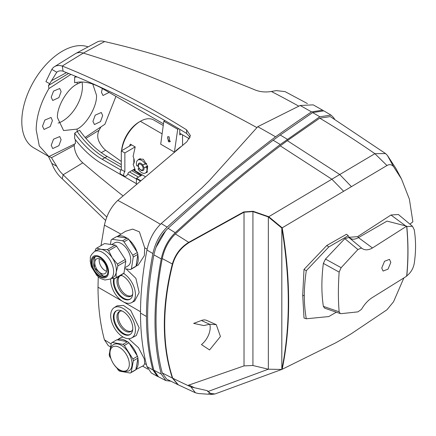<?xml version="1.0" encoding="UTF-8"?>
<svg xmlns="http://www.w3.org/2000/svg" width="436" height="436" viewBox="0 0 436 436"><rect width="100%" height="100%" fill="white"/><g stroke="black" fill="none" stroke-linecap="round" stroke-linejoin="round"><path stroke-width="0.65" d="M123.628 273.443A17.484 10.093 60 0 1 135.427 294.513A17.484 10.093 60 0 1 131.585 302.639A17.484 10.093 60 0 1 118.189 297.684A17.484 10.093 60 0 1 110.7 280.239A17.484 10.093 60 0 1 110.766 278.8M126.162 268.952L135.885 278.332L139.166 292.502L134.713 301.003L131.585 302.639M120.826 275.171A13.739 7.93 60 0 1 132.778 292.987A13.739 7.93 60 0 1 130.097 299.172A13.739 7.93 60 0 1 119.459 295.706A13.739 7.93 60 0 1 113.349 281.765A13.739 7.93 60 0 1 113.867 278.446M114.417 278.446A13.707 7.913 -120 0 0 114.014 281.411A13.707 7.913 -120 0 0 119.895 295.101A13.707 7.913 -120 0 0 130.402 298.96M132.735 294.011A11.554 6.671 60 0 1 131.04 296.109A11.554 6.671 60 0 1 122.091 293.194A11.554 6.671 60 0 1 116.952 281.471A11.554 6.671 60 0 1 119.491 276.102A11.554 6.671 60 0 1 122.151 275.683M131.558 295.712A11.5 6.638 60 0 1 122.859 292.125A11.5 6.638 60 0 1 118.112 280.844A11.5 6.638 60 0 1 120.091 275.846M136.021 266.178L138.272 265.001L144.354 255.605L144.687 247.752L139.384 231.832L132.658 229.113L125.475 231.309L117.066 236.655A17.484 10.093 60 0 1 126.805 238.045M51.846 69.389L45.927 81.581L49.655 83.734L56.773 72.234L51.846 69.389A22.519 13.004 60 0 1 54.418 66.724A22.519 13.004 60 0 1 62.266 66.043C103.218 82.442 144.665 103.703 186.603 129.824L190.407 135.623L186.875 141.755L117.802 200.402C111.115 206.762 106.651 215.008 104.417 225.14L101.027 245.61M98.236 276.767L98.013 287.188L140.512 311.729M128.98 239.718A17.484 10.093 60 0 1 137.024 251.981M137.803 254.815A17.484 10.093 60 0 1 138.25 258.891A17.484 10.093 60 0 1 136.108 265.688M110.613 347.04L108.232 345.557L104.417 339.775C100.204 324.166 98.067 306.639 98.013 287.188M136.315 178.989L127.797 174.073M120.957 170.122L102.166 159.271A66.697 38.504 60 0 1 74.66 133.176L74.66 138.746A72.349 41.769 -120 0 0 102.166 163.887L136.315 183.605M138.495 177.141L129.519 171.958M121.301 167.217L104.64 157.592A66.392 38.33 60 0 1 77.156 131.47L74.66 133.176M81.668 82.006L77.156 84.039C67.422 88.546 56.598 107.076 57.476 117.72L63.591 130.566L77.156 129.078L77.156 131.47L79.608 130.32A66.697 38.504 -120 0 0 107.109 156.415L121.301 164.612M131.759 170.645L140.752 175.839M256.902 127.606A1165.635 672.982 -120 0 0 83.331 53.099A1665.193 1158.054 -73.2 0 0 62.266 66.043L63.133 71.297C103.752 87.205 144.91 107.921 186.603 133.449L190.134 137.362M105.605 220.425L62.266 178.82L63.133 174.781L106.782 217.057M122.936 195.824A1158.027 668.59 -120 0 1 82.807 162.835L63.133 174.781M63.225 174.722A16.661 9.619 60 0 1 56.773 166.285L51.846 163.44A22.519 13.004 -120 0 0 62.266 178.82M49.143 156.459L51.481 157.712L56.773 166.285M82.807 162.835A15.701 9.069 60 0 1 74.278 145.439L74.278 144.174M51.846 163.44L48.309 156.241M75.374 139.673L75.374 143.635L48.914 156.568L39.289 145.967L36.177 129.803C36.384 116.374 40.63 102.634 48.914 88.59L70.894 74.393M88.023 46.848A57.448 33.169 120 0 0 44.957 65.787A57.448 33.169 120 0 0 21.8 121.502A57.448 33.169 120 0 0 33.697 147.804L48.183 156.164M115.943 96.383L104.907 124.238L85.129 137.444M121.301 161.445L105.616 150.251A16.661 9.619 60 0 1 99.157 141.809C97.288 137.983 97.261 134.125 99.07 130.239L100.923 126.903M131.585 337.987L136.337 335.513L139.166 327.85L130.691 310.323L123.393 305.418L117.104 305.805L114.107 307.712A17.484 10.093 -120 0 0 110.7 315.588A17.484 10.093 -120 0 0 118.189 333.033A17.484 10.093 -120 0 0 131.585 337.987A17.484 10.093 -120 0 0 135.427 329.861A17.484 10.093 -120 0 0 127.65 312.122A17.484 10.093 -120 0 0 114.107 307.712M117.279 339.851L120.707 337.677L123.105 337.023M128.604 338.685L138.479 347.705L144.354 358.937L144.687 363.673L143.608 365.553L135.847 369.597M135.918 369.221A17.484 10.093 -120 0 0 138.25 362.223A17.484 10.093 -120 0 0 137.885 358.561M137.166 355.738A17.484 10.093 -120 0 0 129.296 343.334M127.132 341.601A17.484 10.093 -120 0 0 117.3 339.857M113.349 317.119A13.739 7.93 -120 0 0 119.459 331.06A13.739 7.93 -120 0 0 130.097 334.521A13.739 7.93 -120 0 0 132.778 328.335A13.739 7.93 -120 0 0 126.892 314.628A13.739 7.93 -120 0 0 116.363 310.732A13.739 7.93 -120 0 0 113.349 317.119M130.402 334.308A13.707 7.913 60 0 1 119.895 330.45A13.707 7.913 60 0 1 114.014 316.759A13.707 7.913 60 0 1 116.701 310.574M122.151 311.032A11.554 6.671 -120 0 0 119.491 311.451A11.554 6.671 -120 0 0 116.952 316.819A11.554 6.671 -120 0 0 122.091 328.548A11.554 6.671 -120 0 0 131.04 331.458A11.554 6.671 -120 0 0 132.735 329.36M120.091 311.2A11.5 6.638 -120 0 0 118.112 316.198A11.5 6.638 -120 0 0 122.859 327.474A11.5 6.638 -120 0 0 131.558 331.066M152.883 253.567C148.632 275.688 146.485 296.665 146.441 316.498C146.485 336.265 148.632 354.07 152.883 369.908L157.309 376.312L151.33 372.987L146.954 366.611C142.686 350.724 140.539 332.875 140.506 313.075C140.539 293.226 142.686 272.206 146.954 250.013A1135.6 655.64 60 0 1 152.883 253.567C155.27 242.754 160.023 233.936 167.13 227.107C203.132 194.554 239.271 164.448 275.547 136.8A1656.32 832.613 -65.7 0 1 311.5 111.883L322.607 110.161L323.147 110.504M157.309 376.312L158.628 376.873M189.475 138.839L179.768 133.231M163.478 123.824L102.166 88.426A66.697 38.504 -120 0 0 74.66 82.769L74.66 77.194A72.349 41.769 60 0 1 77.041 76.921M74.66 77.194L75.374 76.703L75.374 76.229M75.374 76.703A72.436 41.823 60 0 1 76.229 76.583M63.116 71.215A16.661 9.619 -120 0 0 57.83 71.515A16.661 9.619 -120 0 0 56.773 72.234M275.547 136.8A1167.303 673.947 60 0 0 257.747 126.713L209.291 180.629L202.081 187.758L161.2 223.57C154.088 230.388 149.341 239.201 146.954 250.013M257.747 126.713L300.164 105.49L313.184 104.858L322.607 110.161M146.441 316.498L140.506 313.075M298.791 106.155A1163.619 671.822 -120 0 0 271.383 91.495C265.562 92.416 260.248 91.942 255.442 90.078C204.582 69.111 154.317 52.941 104.651 41.567A22.519 13.004 60 0 0 97.37 41.927L75.641 53.552A23.315 13.462 -120 0 0 75.352 53.715L54.418 66.724M271.383 91.495L276.288 90.59L285.073 91.631L307.402 103.555M133.187 169.806L141.389 175.474M77.156 84.039L77.156 82.279M61.111 139.694L58.887 145.689L52.745 148.545L51.208 145.313L53.546 139.177L59.743 136.561L61.111 139.694M42.51 126.217L44.848 120.074L51.05 117.458L52.413 120.592L50.189 126.587L44.047 129.448L42.51 126.217M61.111 91.625L59.743 88.492L53.546 91.102L51.208 97.244L52.745 100.476L58.887 97.62L61.111 91.625M77.156 129.078C86.72 124.467 97.359 105.828 96.492 95.195L92.77 84.094M58.13 123.105A28.307 16.345 120 0 0 82.442 86.492A28.307 16.345 120 0 0 82.017 82.017M49.655 83.734L48.472 85.478L48.914 88.59M48.472 85.478L68.599 73.466M104.651 41.567A1665.193 1158.054 -73.2 0 0 83.331 53.099A23.315 13.462 -120 0 0 75.641 53.552M109.114 92.437L102.983 95.489L101.468 92.274L102.34 88.53M102.656 115.611L100.471 121.628L94.438 124.543L92.928 121.328L95.222 115.164L101.316 112.488L102.656 115.611M155.892 247.577L165.685 230.726M268.75 216.714L253.158 211.291L243.719 211.929L188.695 242.356C180.531 247.43 175.087 254.64 172.351 263.987C167.01 284.997 164.334 305.211 164.323 324.629C164.334 344.037 167.01 361.836 172.351 378.028L177.97 384.694L166.596 379.086L162.241 372.933C158.11 357.313 156.044 339.78 156.034 320.329C156.044 300.867 158.11 280.272 162.241 258.553C164.394 248.596 168.77 240.4 175.365 233.952C210.185 201.923 245.157 172.558 280.283 145.853L331.861 179.218L374.884 153.679L385.577 153.576L387.391 155.385L395.877 168.416L401.485 178.956L393.539 166.617C391.735 164.443 389.539 164.083 386.95 165.522L282.196 227.826L268.75 216.714L331.861 179.218L343.59 191.219M352.898 239.201A16.65 9.614 -60 0 1 349.901 237.925A16.65 9.614 -60 0 1 348.222 235.723L346.533 234.252L326.749 245.501L328.793 246.94L306.295 270.691A166.519 96.138 120 0 0 304.301 295.891A166.519 96.138 -60 0 0 306.295 318.787L328.793 316.558L336.341 312.198M412.461 226.251L406.81 226.578C408.368 243.234 408.368 259.649 406.81 275.808C410.679 272.865 413.143 268.821 414.2 263.687C416.009 251.73 416.009 240.394 414.2 229.679L412.461 226.251L398.362 214.501L390.967 215.013L357.634 236.628L349.258 237.298M403.834 278.026L393.539 301.761L386.95 309.783L351.362 333.698L343.59 338.363L335.715 342.832L282.196 369.265C290.807 327.087 290.807 279.939 282.196 227.826M401.485 178.956L409.388 199.165L412.881 221.815L409.829 224.186M406.81 275.808L406.494 275.797M326.749 245.501L304.006 269.421L302.709 295.199L304.006 317.991L306.295 318.787M302.709 295.199L304.301 295.891M406.81 226.578L406.494 226.497M348.222 235.723L328.793 246.94M304.006 269.421L306.295 270.691M386.95 165.522L374.884 153.679A999.116 606.176 -117.3 0 0 319.741 118.161L287.324 140.659L339.742 174.525L351.362 186.592M393.539 166.617L387.391 155.385M281.858 369.232L282.196 369.265M287.324 140.659L280.283 145.853M385.577 153.576L330.297 116.603L319.741 118.161M280.266 144.501C245.092 171.25 210.076 200.647 175.228 232.704C168.22 239.538 163.565 248.269 161.255 258.902C157.096 280.762 155.014 301.494 155.003 321.087C155.014 340.669 157.096 358.321 161.255 374.039L165.893 380.595L158.513 376.813L153.886 370.213C149.717 354.468 147.63 336.794 147.619 317.179C147.63 297.548 149.717 276.784 153.886 254.88C156.235 244.089 160.966 235.227 168.078 228.3C202.953 196.282 237.974 166.928 273.154 140.239L280.266 144.501L319.795 116.766L331.033 115.104L333.562 117.573L334.625 119.219M170.858 381.217L165.893 380.595M273.154 140.239L280.228 135.035L287.346 139.28M280.228 135.035L312.677 112.57L323.866 110.869L331.033 115.104M195.475 392.809L178.351 384.874L172.732 378.214C167.391 362.027 164.715 344.227 164.704 324.825C164.715 305.407 167.391 285.199 172.732 264.189C175.435 254.891 180.875 247.692 189.055 242.585L244.024 212.19L252.929 211.591L268.342 216.948L268.342 369.21L281.82 369.428L214.943 393.986L211.629 394.433L207.373 390.689L190.941 386.945L195.475 392.809L198.582 393.55L211.629 394.433M193.666 323.392L203.863 325.588L209.574 324.248L201.437 320.487L193.666 323.392M201.437 320.487A14.988 8.655 120 0 1 206.615 320.378L216.256 324.646L220.447 336.521L209.574 349.945L201.437 344.593A14.988 8.655 120 0 0 209.743 324.21M281.82 228.044C290.436 280.103 290.436 327.229 281.82 369.428L281.82 228.044L268.342 216.948M216.256 324.646L209.574 324.248M187.763 385.462L244.024 365.897L252.929 365.504L268.342 369.21L207.623 391.642M214.943 393.986L208.528 393.114M390.83 262.401L389.49 259.376L384.541 261.268L381.756 268.042L383.075 271.056L388.013 269.154L390.83 262.401M344.838 238.639L348.893 237.484L361.94 248.373L361.34 248.073L357.902 249.534L344.838 238.639L325.479 259.077L341.154 267.688L339.148 272.108L323.365 263.393A166.519 96.138 120 0 0 323.365 306.372L339.148 311.789L340.314 313.571L341.154 313.658L357.902 311.871L361.34 309.462L361.94 308.579C364.943 303.652 368.447 299.957 372.464 297.483L406.668 276.179C408.287 259.758 408.287 243.086 406.668 226.164L387.021 221.101L358.441 237.604A16.65 9.614 -60 0 1 349.688 238.154M361.94 248.373C364.932 250.428 368.436 250.297 372.464 247.975L406.668 226.164M340.314 313.571L324.635 308.159L323.365 306.372M339.148 311.789C338.134 299.854 338.134 286.626 339.148 272.108M323.365 263.393L325.479 259.077M341.154 267.688L357.902 249.534M136.315 184.063L136.55 178.264L142.316 174.94M163.249 125.497L153.69 119.976A26.645 15.38 120 0 0 140.365 121.295L139.188 121.976A24.977 14.421 120 0 0 121.595 150.747M182.548 134.833L182.548 145.243L182.548 134.833M140.365 121.295L139.188 121.976L140.365 121.295L162.11 133.852L140.365 121.295A26.645 15.38 120 0 0 121.726 150.671M168.094 136.626A2.698 1.559 -120 0 0 167.876 138.822A2.698 1.559 -120 0 0 169.593 141.051A2.698 1.559 -120 0 0 170.443 141.313M169.141 136.855L167.631 136.795L168.46 141.738L169.898 141.836L169.141 136.855M137.901 160.05L139.209 158.987L143.324 159.254L147.69 166.35L146.916 172.471L145.869 172.754M138.882 167.855L137.629 165.685M129.438 146.142L130.375 144.163L135.204 146.948L133.1 156.41C134.729 160.344 134.735 162.911 133.116 164.11L135.264 170.089L133.972 169.342M178.749 128.696L177.714 129.263L174.455 151.837M164.922 120.581L163.827 121.246L177.714 129.263M163.827 121.246L160.699 144.202L174.231 152.017M181.278 134.103L179.768 134.931L179.768 129.307M175.648 150.856L180.586 146.834M133.83 158.235L133.847 163.484M135.133 146.91L124.865 152.943L121.301 150.921L121.301 169.637L124.865 171.659A3.33 1.908 119.6 0 0 124.391 176.226A3.33 1.908 119.6 0 0 126.653 175.588A3.33 1.908 119.6 0 0 128.293 172.683L134.588 168.983M124.865 152.943L124.865 171.659M131.601 144.872L121.301 150.921M121.301 169.637A3.33 1.908 119.6 0 0 120.826 174.204L124.391 176.226M146.709 163.358L145.319 164.159A7.494 4.327 -120 0 0 137.94 160.028A7.494 4.327 -120 0 0 136.741 165.86L138.163 165.582M145.804 166.672L147.679 166.296M144.038 167.691L146.632 167.173L147.733 166.541M145.319 164.159L142.725 164.677M139.122 168.263L138.054 168.879A7.494 4.327 -120 0 0 145.433 173.01A7.494 4.327 -120 0 0 146.632 167.173M138.054 168.879L139.357 168.618M142.076 165.587A3.33 1.924 -120 0 0 138.801 164.405A3.33 1.924 -120 0 0 139.411 168.536A3.33 1.924 -120 0 0 142.686 169.718A3.33 1.924 -120 0 0 142.076 165.587M139.422 168.71A4.164 2.403 60 0 1 139.002 163.26A4.164 2.403 60 0 1 142.752 165.026A4.164 2.403 60 0 1 143.166 170.471A4.164 2.403 60 0 1 139.422 168.71M98.661 258.575A8.458 4.883 60 0 1 105.795 265.415A8.458 4.883 60 0 1 104.994 273.585A8.458 4.883 60 0 1 102.874 273.939A8.458 4.883 60 0 1 95.74 267.099A8.458 4.883 60 0 1 96.536 258.93A8.458 4.883 60 0 1 98.661 258.575M106.575 271.263A8.458 4.883 60 0 1 99.332 258.722A8.458 4.883 -120 0 0 106.575 271.263M96.672 248.128L101.19 249.332L107.261 249.637A17.767 10.257 -120 0 1 108.657 250.711L112.254 257.829A15.86 9.156 -120 0 0 101.19 249.332A15.86 9.156 -120 0 0 97.212 249.997L94.481 251.572A15.86 9.156 60 0 1 98.46 250.907A15.86 9.156 60 0 1 111.839 263.731A15.86 9.156 60 0 1 110.341 279.045L113.071 277.47A15.86 9.156 -120 0 0 116.205 272.228L116.063 277.694L123.955 273.138L125.802 261.311A17.767 10.257 -120 0 0 125.301 259.491L116.554 246.155A17.767 10.257 -120 0 0 115.159 245.081L104.569 243.566L96.672 248.128A17.767 10.257 -120 0 0 95.773 248.874L94.988 251.278M124.794 267.769L127.939 265.955A13.325 7.69 -120 0 0 129.192 253.093A13.325 7.69 -120 0 0 117.954 242.318A13.325 7.69 -120 0 0 114.614 242.879L111.665 244.58M102.689 277.056A11.325 6.54 -120 0 0 105.528 276.582A11.325 6.54 -120 0 0 106.597 265.649A11.325 6.54 -120 0 0 97.048 256.493A11.325 6.54 -120 0 0 94.209 256.968A11.325 6.54 -120 0 0 93.141 267.9A11.325 6.54 -120 0 0 102.689 277.056M111.507 278.37L115.164 278.44L123.056 273.884A17.767 10.257 -120 0 0 123.955 273.138M115.164 278.44A17.767 10.257 -120 0 0 116.063 277.694M108.657 250.711L116.554 246.155M107.261 249.637L115.159 245.081M117.404 264.047A17.767 10.257 -120 0 1 117.905 265.867L116.205 272.228A15.86 9.156 -120 0 0 112.254 257.829L117.404 264.047L125.301 259.491M117.905 265.867L125.802 261.311M133.263 257L137.874 254.341A17.767 10.257 -120 0 0 137.378 252.52L132.762 255.18A17.767 10.257 -120 0 1 133.263 257L131.421 268.827L136.032 266.162A17.767 10.257 -120 0 1 135.133 266.908L130.522 269.573L124.642 268.734M137.378 252.52L128.631 239.179L124.02 241.844L132.762 255.18M124.02 241.844A17.767 10.257 -120 0 0 122.62 240.77L127.23 238.105A17.767 10.257 -120 0 1 128.631 239.179M127.23 238.105L116.641 236.595L112.03 239.26L122.62 240.77M112.03 239.26A17.767 10.257 -120 0 0 111.131 240.007L110.444 244.405M130.522 269.573A17.767 10.257 -120 0 0 131.421 268.827M137.874 254.341L136.032 266.162M128.784 360.316A13.685 7.903 60 0 1 122.805 371.08A13.685 7.903 60 0 1 110.499 357.068A13.685 7.903 60 0 1 116.472 346.309A13.685 7.903 60 0 1 128.784 360.316M117.747 343.955A15.238 8.796 60 0 1 130.408 356.419A15.238 8.796 60 0 1 128.893 370.943L123.786 371.739C113.256 370.278 104.384 349.656 113.654 344.549A15.238 8.796 60 0 1 117.747 343.955M130.293 373.053A17.767 10.257 -120 0 0 131.22 372.349L135.83 369.69A17.767 10.257 -120 0 1 134.904 370.387L130.293 373.053L119.6 371.156A17.767 10.257 -120 0 1 118.211 370.044L116.881 367.951M110.771 358.31L109.659 356.555A17.767 10.257 -120 0 1 109.191 354.74L109.823 351.323M135.83 369.69L137.972 358.098L133.356 360.757L131.22 372.349M133.356 360.757A17.767 10.257 -120 0 0 132.893 358.942L137.509 356.283A17.767 10.257 -120 0 1 137.972 358.098M137.509 356.283L128.958 342.789L124.342 345.454L132.893 358.942M124.342 345.454A17.767 10.257 -120 0 0 122.952 344.342L127.563 341.677A17.767 10.257 -120 0 1 128.958 342.789M127.563 341.677L116.875 339.78L112.259 342.445L122.952 344.342M110.221 349.182L111.333 343.143A17.767 10.257 -120 0 1 112.259 342.445M147.123 249.19A1135.115 655.363 -120 0 0 144.687 247.752M120.985 234.165A1135.115 655.363 -120 0 0 104.417 225.14M160.426 224.295A1153.394 665.914 -120 0 0 117.802 200.402M107.109 156.415L102.166 159.271M186.603 129.824L186.603 133.449M74.278 145.439L51.481 157.712M111.18 343.955A1135.115 655.363 60 0 1 104.417 339.775M146.441 364.654A1135.115 655.363 60 0 1 144.687 363.673M146.954 366.611A1135.6 655.64 -120 0 0 152.883 369.908M66.495 72.621L51.481 80.704M161.2 223.57A1155.046 666.867 60 0 1 167.13 227.107M300.164 105.49A1165.281 672.781 60 0 1 311.5 111.883M105.616 150.251L101.272 152.627M99.07 130.239L85.919 138.376M162.241 258.553A999.116 391.021 12.5 0 0 172.351 263.987M175.365 233.952A999.116 496.37 53.9 0 1 188.695 242.356M390.967 215.013L405.714 225.919M358.724 237.44L357.634 236.628M162.241 372.933A999.116 715.95 -16.6 0 0 172.351 378.028M282.174 367.69L282.174 369.259M282.174 230.186L282.174 227.799M268.571 217.095L268.571 216.654M253.158 211.667L253.158 211.291M243.719 212.354L243.719 211.929M153.886 254.88A1000.784 391.67 12.5 0 0 161.255 258.902M153.886 370.213A1000.784 717.144 -16.6 0 0 161.255 374.039M168.078 228.3L175.228 232.704M319.795 116.766L312.677 112.57M252.929 211.591L252.929 365.504M244.024 212.19L244.024 365.897M172.732 378.214A999.116 715.95 -16.6 0 0 190.941 386.945M189.055 385.092A999.116 647.389 -113 0 0 194.472 387.751M372.464 247.975L358.441 237.604M136.55 178.264L140.425 180.504M140.049 180.826L136.315 178.673M107.011 275.083A10.9 6.295 60 0 1 103.479 276.157A10.9 6.295 60 0 1 93.974 266.554A10.9 6.295 60 0 1 96.247 256.439M96.814 255.638A12.268 7.08 -120 0 0 91.751 265.617A12.268 7.08 -120 0 0 102.923 277.912A12.268 7.08 -120 0 0 107.986 267.933A12.268 7.08 -120 0 0 96.814 255.638M142.556 366.098L147.891 369.145M355.514 243.037L348.893 237.484M133.307 169.735L145.046 176.515M137.94 160.028L140.37 158.628M145.433 173.01L147.504 171.811M94.825 256.684L94.399 267.791L103.719 276.402L106.09 276.19M94.481 251.572C88.541 257.038 90.95 257.54 90.154 260.859L91.347 266.739L96.874 275.519C98.858 276.942 98.231 278.032 104.956 280.005L110.341 279.045"/></g></svg>

